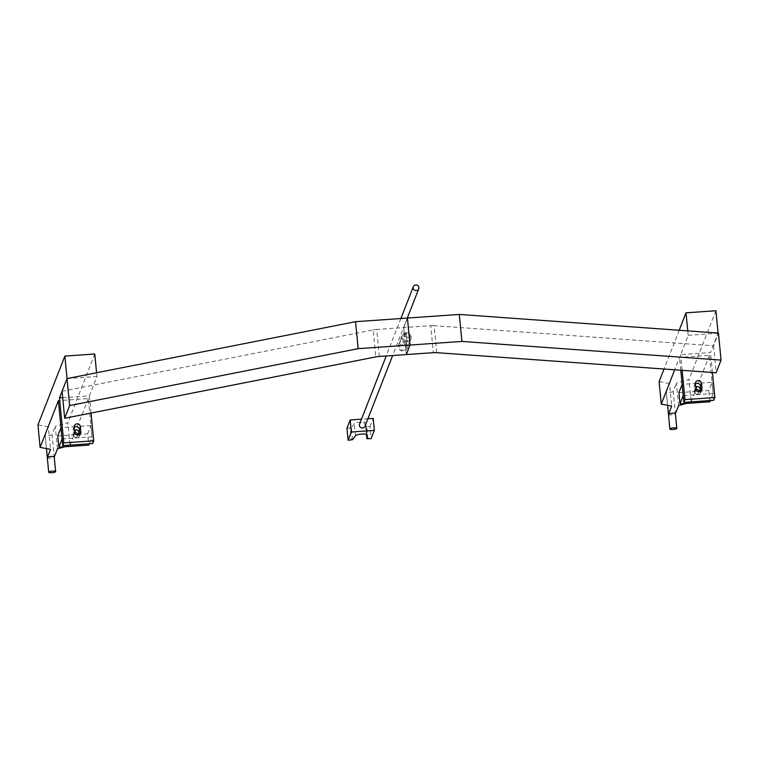 <?xml version="1.0" encoding="UTF-8"?>
<svg xmlns="http://www.w3.org/2000/svg" width="759" height="759" viewBox="0 0 759 759"><rect width="100%" height="100%" fill="white"/><g stroke="black" fill="none" stroke-linecap="round" stroke-linejoin="round"><path stroke-width="0.57" stroke-dasharray="3.79 2.85" d="M713.792 400.287L709.456 355.307L679.552 357.394L674.694 369.794M680.785 370.231L679.552 357.394M695.434 383.959A3.074 2.97 21.4 0 0 694.343 386.521L694.855 391.853A3.074 2.97 21.4 0 0 700.766 392.754A3.074 2.97 21.4 0 0 700.946 391.426L700.927 391.227M687.758 330.886L688.185 335.326L680.624 354.643L710.528 352.555L718.08 333.068M688.185 335.326L718.09 333.239M668.47 414.291A3.482 0.797 174.5 0 0 668.461 414.376A3.482 0.797 174.5 0 0 671.81 414.86A3.482 0.797 174.5 0 0 675.377 413.807L675.396 413.769M686.145 403.437L691.174 402.023L689.011 379.528L676.43 383.077L678.603 405.572M709.456 355.307L691.174 402.023M668.461 414.348L668.461 414.376A3.482 0.797 174.5 0 0 671.791 414.85A3.482 0.797 174.5 0 0 675.377 413.807L673.214 391.312L676.43 383.077M673.214 391.312A3.482 0.797 174.5 0 1 669.637 392.365A3.482 0.797 174.5 0 1 666.298 391.891A3.482 0.797 174.5 0 1 666.307 391.796L669.533 383.561L671.696 406.056M715.927 310.744L689.011 379.528M669.533 383.561L659.106 381.616M679.201 330.269L664.03 369.026M682.132 370.335L680.624 354.643M712.454 372.517L710.528 352.555M678.926 392.621L708.83 390.543L712.056 382.299L697.379 383.323M696.828 383.361L682.151 384.377M709.912 401.786L708.83 390.543M683.233 395.629L713.137 393.541L712.056 382.299M713.137 393.541L710.405 400.524M697.208 391.293A2.438 2.353 -158.6 0 1 695.766 387.432M695.975 389.414A2.438 2.353 21.4 0 0 696.8 394.082A2.438 2.353 21.4 0 0 698.878 391.037M92.636 443.55L88.3 398.57L58.396 400.657M74.278 427.232A3.074 2.97 21.4 0 0 73.187 429.784L73.699 435.116A3.074 2.97 21.4 0 0 79.61 436.027A3.074 2.97 21.4 0 0 79.799 434.689L79.78 434.499M62.684 397.688L89.382 395.828L96.943 376.502L96.583 372.754M67.029 378.589L96.943 376.502M47.305 457.658A3.482 0.797 174.5 0 0 50.654 458.132A3.482 0.797 174.5 0 0 54.221 457.07L54.24 457.032M64.771 446.766L70.027 445.286L67.855 422.791L55.284 426.349L57.447 448.835M88.3 398.57L70.027 445.286M47.324 457.554A3.482 0.797 174.5 0 0 47.305 457.639A3.482 0.797 174.5 0 0 50.635 458.123A3.482 0.797 174.5 0 0 54.221 457.07L52.058 434.575L55.284 426.349M52.058 434.575A3.482 0.797 174.5 0 1 48.481 435.628A3.482 0.797 174.5 0 1 45.142 435.154A3.482 0.797 174.5 0 1 45.16 435.059L48.377 426.824L50.54 449.319M94.771 354.007L67.855 422.791M48.377 426.824L37.95 424.879M91.042 413.067L89.382 395.828M62.086 438.939L91.962 436.852L89.249 443.787M57.75 435.941L87.655 433.854L88.737 445.097M76.118 434.594A2.438 2.353 -158.6 0 1 74.61 430.695M87.655 433.854L90.881 425.609L91.962 436.852M90.881 425.609L76.555 426.605M75.35 426.691L60.995 427.697M74.828 432.696A2.438 2.353 21.4 0 0 75.625 437.374A2.438 2.353 21.4 0 0 77.703 434.328M405.467 345.573A4.639 4.488 -158.6 0 1 400.705 339.387A4.639 4.488 -158.6 0 1 404.604 336.579L403.731 327.575L407.431 318.068L403.731 327.575L404.604 336.579A4.639 4.488 -158.9 0 1 409.357 342.755A4.639 4.488 -158.9 0 1 405.467 345.573L406.966 341.721L406.093 332.727L406.966 341.721L405.467 345.573L406.331 354.567L405.467 345.573M379.329 356.445L376.73 329.463L430.742 325.687L433.342 352.679M406.093 332.727L404.604 336.579L406.093 332.727A4.639 4.488 21.4 0 0 402.204 335.544A4.639 4.488 21.4 0 0 406.966 341.721A4.639 4.488 21.1 0 0 410.856 338.912A4.639 4.488 21.1 0 0 406.093 332.727M62.067 391.283L373.191 329.918L375.79 356.91M376.73 329.463A6.964 1.594 174.5 0 0 373.191 329.918M436.71 352.66L434.11 325.668L713.545 345.791L718.45 333.097M713.545 345.791L716.145 372.783M434.11 325.668A6.964 1.594 174.5 0 0 430.742 325.687M346.958 428.209L350.146 427.991L351.303 440.021M367.935 438.863L366.777 426.824L369.965 426.605L371.123 438.636M364.965 426.235A2.903 2.808 21.4 0 0 363.286 422.564A2.903 2.808 21.4 0 0 359.557 424.12M367.897 418.731L361.493 419.177M366.777 426.824L365.724 426.653L366.474 434.433L365.819 422.905A5.835 1.328 -5.5 0 0 365.819 422.867L366.976 434.907M352.546 439.689L351.389 427.659L354.301 423.712A5.835 1.328 -5.5 0 1 360.478 422.051A5.835 1.328 -5.5 0 1 365.819 422.867M351.389 427.659L350.146 427.991M369.965 426.605L373.191 418.361M404.319 339.785A3.482 3.368 21.1 0 0 409.945 337.859A3.482 3.368 21.1 0 0 405.315 334.036A3.482 3.368 21.1 0 0 404.319 339.785M405.021 344.282A3.482 3.368 -158.9 0 1 404.025 350.032A3.482 3.368 -158.9 0 1 399.395 346.208A3.482 3.368 -158.9 0 1 405.021 344.282M405.866 343.153A4.639 4.488 21.1 0 0 398.589 344.89A4.639 4.488 21.1 0 0 399.974 349.975A4.639 4.488 21.1 0 0 407.251 348.239A4.639 4.488 21.1 0 0 405.866 343.153M403.484 340.914A4.639 4.488 -158.9 0 1 408.038 333.315A4.639 4.488 -158.9 0 1 410.752 339.178A4.639 4.488 -158.9 0 1 403.484 340.914M666.307 391.796L667.607 405.287L666.298 391.891M695.927 389.101L694.855 391.853M695.415 383.769L694.343 386.521M45.16 435.059L46.46 448.55L45.142 435.154M74.771 432.364L73.699 435.116M74.259 427.032L73.187 429.784M355.459 435.742L354.301 423.712M366.976 434.869L365.819 422.905M700.766 392.754L701.838 390.012M694.523 385.183L695.605 382.441M695.377 388.086L694.305 390.828M699.912 389.86L698.84 392.612M79.61 436.027L80.682 433.275M73.367 428.446L74.448 425.704M74.202 431.378L73.12 434.12M78.737 433.152L77.665 435.903M400.705 339.387L402.204 335.544M410.856 338.912L409.357 342.755M400.885 318.524L386.227 355.971M407.289 318.078L392.64 355.525M407.251 348.239L410.752 339.178M398.589 344.89L402.09 335.829"/><path stroke-width="1.14" d="M683.878 402.374L684.96 399.623L714.864 397.536L713.792 400.287L683.878 402.374L680.785 370.231M700.927 391.227L700.434 386.094A3.074 2.97 21.4 0 0 695.434 383.959M675.396 413.769L678.603 405.572L686.145 403.437M674.694 369.794L661.269 404.101L671.696 406.056L668.48 414.281A3.482 0.797 174.5 0 0 668.47 414.291A3.482 0.797 174.5 0 0 668.461 414.386L669.865 429.006A3.482 0.797 174.5 0 0 673.224 429.48A3.482 0.797 174.5 0 0 676.781 428.427A3.482 0.797 174.5 0 0 676.791 428.342A3.482 0.797 174.5 0 0 674.77 427.82A3.482 0.797 174.5 0 0 671.117 428.266A3.482 0.797 174.5 0 0 669.865 429.006M675.377 413.807A3.482 0.797 174.5 0 0 675.387 413.721A3.482 0.797 174.5 0 0 672.057 413.247A3.482 0.797 174.5 0 0 668.47 414.291L667.607 405.287L668.461 414.348M718.08 333.068L715.927 310.744L686.022 312.831L679.201 330.269M664.03 369.026L659.106 381.616L661.269 404.101M684.96 399.623L682.132 370.335M686.022 312.831L687.758 330.886M714.864 397.536L712.454 372.517M695.927 389.101A3.074 2.97 21.4 0 0 701.838 390.012A3.074 2.97 21.4 0 0 702.028 388.674L701.515 383.342A3.074 2.97 21.4 0 0 695.605 382.441A3.074 2.97 21.4 0 0 695.415 383.769L695.927 389.101M682.151 384.377L678.926 392.621L680.007 403.873L683.233 395.629L682.151 384.377M697.379 383.323L696.828 383.361M710.405 400.524L709.912 401.786L680.007 403.873M695.766 387.432A2.438 2.353 -158.6 0 1 699.912 389.86A2.438 2.353 -158.6 0 1 697.208 391.293M698.878 391.037A2.438 2.353 21.4 0 0 695.975 389.414M62.731 445.637L63.803 442.886L93.708 440.808L92.636 443.55L62.731 445.637L58.396 400.657L40.113 447.374L50.54 449.319L47.324 457.554A3.482 0.797 174.5 0 0 47.305 457.658L48.709 472.269A3.482 0.797 174.5 0 0 52.067 472.743A3.482 0.797 174.5 0 0 55.625 471.69A3.482 0.797 174.5 0 0 55.644 471.605A3.482 0.797 174.5 0 0 53.614 471.083A3.482 0.797 174.5 0 0 49.961 471.529A3.482 0.797 174.5 0 0 48.709 472.269M79.78 434.499L79.278 429.357A3.074 2.97 21.4 0 0 74.278 427.232M96.583 372.754L94.771 354.007L64.866 356.094L67.029 378.589L59.468 397.906L62.684 397.688M54.24 457.032L57.447 448.835L64.771 446.766M54.221 457.07A3.482 0.797 174.5 0 0 54.231 456.984A3.482 0.797 174.5 0 0 50.9 456.51A3.482 0.797 174.5 0 0 47.324 457.554L46.46 448.55L47.305 457.611M64.866 356.094L37.95 424.879L40.113 447.374M63.803 442.886L59.468 397.906M93.708 440.808L91.042 413.067M74.771 432.364A3.074 2.97 21.4 0 0 80.682 433.275A3.074 2.97 21.4 0 0 80.871 431.937L80.359 426.615A3.074 2.97 21.4 0 0 74.448 425.704A3.074 2.97 21.4 0 0 74.259 427.032L74.771 432.364M89.249 443.787L88.737 445.097L58.832 447.184L62.086 438.939M60.995 427.697L57.75 435.941L58.832 447.184M60.976 427.697L62.058 438.939M74.61 430.695A2.438 2.353 -158.6 0 1 78.737 433.152A2.438 2.353 -158.6 0 1 76.118 434.594M76.555 426.605L75.35 426.691M77.703 434.328A2.438 2.353 21.4 0 0 74.828 432.696M379.329 356.445L406.331 354.567L410.031 345.051L407.431 318.068L355.563 321.683L67.029 378.58L62.067 391.283L64.667 418.266L375.79 356.91A6.964 1.594 -5.5 0 1 379.329 356.445M459.309 314.435L461.908 341.427L410.031 345.051L406.331 354.567L433.342 352.679A6.964 1.594 -5.5 0 1 436.71 352.66L716.145 372.783L721.05 360.089L718.45 333.097L459.309 314.435L407.431 318.068L410.031 345.051L358.163 348.666L355.563 321.683M358.163 348.666L69.629 405.572L67.029 378.58M69.629 405.572L64.667 418.266M721.05 360.089L461.908 341.427M366.976 434.945A5.835 1.328 -5.5 0 0 366.976 434.907A5.835 1.328 -5.5 0 0 361.635 434.091A5.835 1.328 -5.5 0 0 355.459 435.742L352.546 439.689L348.115 440.239L351.341 431.994L374.348 430.391L371.123 438.636L366.882 438.693L366.976 434.869M361.493 419.177L350.184 419.964L346.958 428.209L348.115 440.239M350.184 419.964L351.341 431.994M386.227 355.971L359.557 424.12A2.903 2.808 21.4 0 0 361.872 427.962A2.903 2.808 21.4 0 0 364.965 426.235L392.64 355.525M367.897 418.731L373.191 418.361L374.348 430.391M413.152 287.984A2.903 2.808 21.4 0 0 418.731 288.837A2.903 2.808 21.4 0 0 417.052 285.175A2.903 2.808 21.4 0 0 413.152 287.984M702.028 388.674L701.069 391.113M701.515 383.342L700.434 386.094M80.871 431.937L79.913 434.376M80.359 426.615L79.278 429.357M366.474 434.433L366.882 438.693L366.474 434.433M675.387 413.721L676.791 428.342M54.231 456.984L55.644 471.605M413.323 286.731L400.885 318.524M418.731 288.837L407.289 318.078"/></g></svg>
